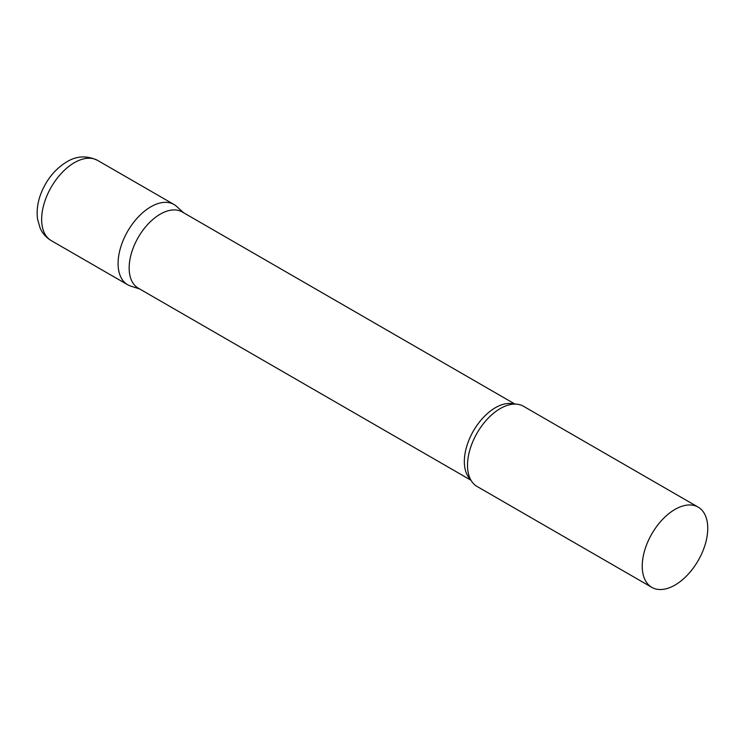 <?xml version="1.0" encoding="UTF-8"?>
<svg xmlns="http://www.w3.org/2000/svg" width="745" height="745" viewBox="0 0 745 745"><rect width="100%" height="100%" fill="white"/><g stroke="black" fill="none" stroke-linecap="round" stroke-linejoin="round"><path stroke-width="1.12" d="M51.237 240.616L127.674 284.748A46.33 26.745 -60 0 1 120.578 247.629A46.33 26.745 -60 0 1 150.844 206.803A46.33 26.745 -60 0 1 174.004 204.502L97.567 160.38A46.33 26.745 -60 0 0 74.398 162.671A46.33 26.745 -60 0 0 44.132 203.497A46.33 26.745 -60 0 0 51.237 240.616C46.264 237.646 42.577 233.52 40.183 228.231L37.585 219.384C36.43 211.012 37.557 202.398 40.956 193.56C46.46 179.638 55.037 169.087 66.677 161.907C76.549 155.835 86.848 155.323 97.567 160.38M514.981 404.079L182.246 211.971A43.983 25.395 120 0 0 148.348 223.761A43.983 25.395 120 0 0 129.155 268.023A43.983 25.395 120 0 0 138.263 288.157L471.008 480.255M183.624 212.772L176.714 206.486A46.33 26.745 120 0 0 140.218 214.979A46.33 26.745 120 0 0 118.082 263.544A46.33 26.745 120 0 0 130.748 286.108L139.641 288.948M698.158 507.121L523.437 406.249A46.33 26.745 120 0 0 506.851 405.522A46.33 26.745 120 0 0 467.515 465.29A46.33 26.745 120 0 0 468.177 472.488A46.33 26.745 120 0 0 477.107 486.494L651.828 587.367A46.33 26.745 120 0 0 687.523 574.954A46.33 26.745 120 0 0 707.75 528.335A46.33 26.745 120 0 0 698.158 507.121A46.33 26.745 120 0 0 662.454 519.535A46.33 26.745 120 0 0 642.227 566.153A46.33 26.745 120 0 0 651.828 587.367M514.152 404.097A43.983 25.395 120 0 0 481.559 419.463A43.983 25.395 120 0 0 464.34 461.537A43.983 25.395 120 0 0 470.598 479.529"/></g></svg>

